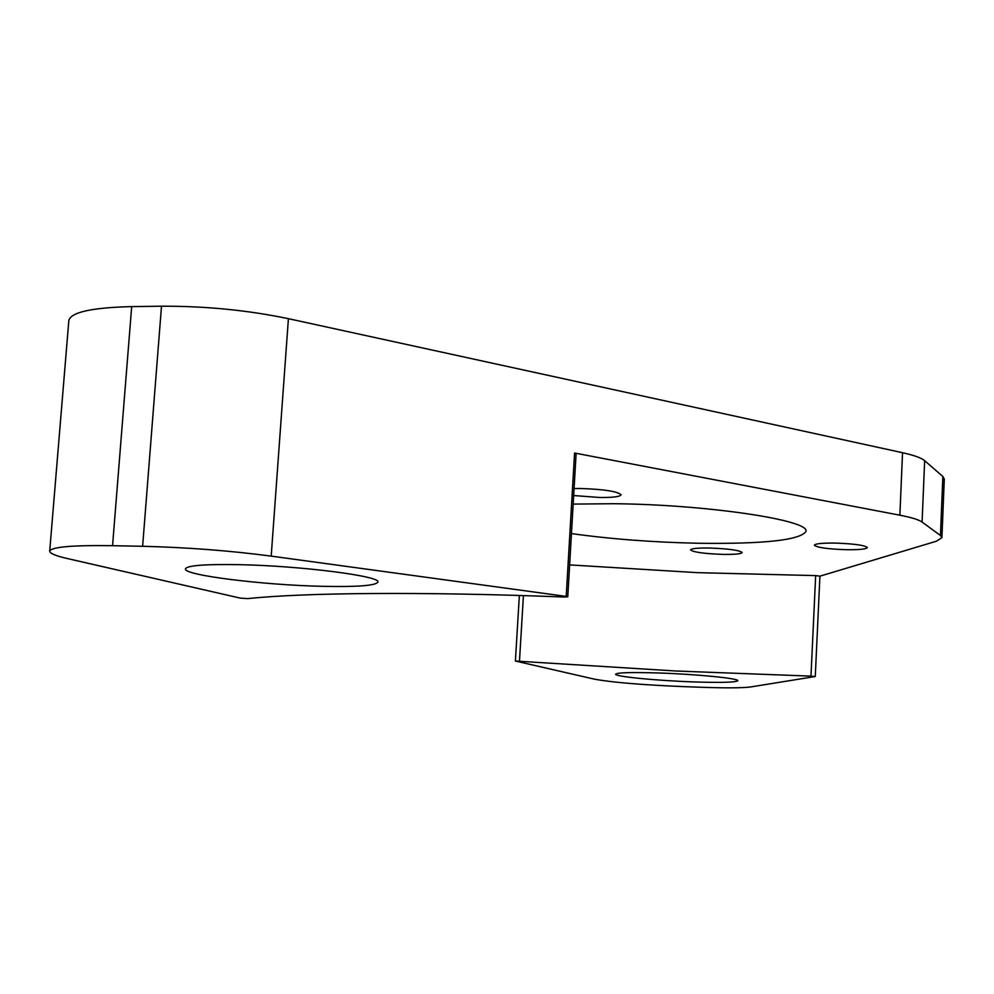 <?xml version="1.0" encoding="UTF-8"?>
<svg xmlns="http://www.w3.org/2000/svg" width="994" height="994" viewBox="0 0 994 994"><rect width="100%" height="100%" fill="white"/><g stroke="black" fill="none" stroke-linecap="round" stroke-linejoin="round"><path stroke-width="1.49" d="M846.54 549.719C827.654 549.061 816.919 547.557 814.372 545.209C815.291 543.681 822.175 542.96 835.035 543.084C854.107 543.743 864.892 545.246 867.377 547.595C866.346 549.135 859.4 549.844 846.54 549.719M49.7 551.173L68.834 320.577C70.773 312.253 91.721 307.593 131.693 306.612L112.558 545.694C72.264 545.122 51.315 546.948 49.7 551.173C49.75 553.397 55.676 555.857 67.48 558.578L240.237 598.102L247.755 598.612C303.978 592.648 422.599 591.505 564.145 597.021L567.773 596.822L566.207 596.412L271.2 556.118C229.776 550.664 186.922 547.383 142.627 546.29L161.5 306.202C205.373 306.04 247.68 310.19 288.409 318.676L271.2 556.118M810.98 676.131L675.845 671L515.389 661.035L594.313 679.138C611.819 682.356 641.329 684.841 682.828 686.593L700.708 687.252C725.906 688.121 742.53 688.022 750.607 686.953L815.266 676.529L810.98 676.131L815.664 575.613L697.229 572.643L569.624 564.903M658.96 672.988C631.675 672.155 617.237 672.553 615.646 674.193C614.553 676.554 656.736 680.666 693.601 681.909C721.035 682.803 735.759 682.406 737.796 680.728C739.399 678.467 696.881 674.23 658.96 672.988M238.572 564.654C204.652 564.095 186.934 565.511 185.418 568.891C183.318 575.24 263.646 585.118 322.652 586.323C357.244 587.044 375.657 585.64 377.869 582.124C381.684 576.234 300.61 565.76 238.572 564.654M573.675 495.546L600.053 497.509C613.149 497.572 620.169 496.665 621.088 494.788C617.585 491.409 604.066 489.309 580.533 488.489L574.072 488.539M723.197 554.404C734.988 554.54 741.325 553.919 742.195 552.54C739.511 550.229 728.565 548.725 709.381 548.017C697.614 547.893 691.339 548.514 690.544 549.893C693.315 552.204 704.199 553.708 723.197 554.404M573.165 504.095L613.484 503.709C706.908 504.517 810.967 520.284 805.91 531.479C800.133 540.115 764.535 544.053 699.105 543.271C653.207 542.314 610.651 539.083 571.451 533.579M112.558 545.694L142.627 546.29M566.207 596.412L574.569 453.016L899.868 515.203L902.54 452.717L288.409 318.676M902.54 452.717C914.033 455.264 921.413 457.923 924.656 460.682L922.097 522.074L940.448 535.48L941.914 537.63L936.447 541.208L819.789 576.209M131.693 306.612L161.5 306.202M924.656 460.682L942.859 476.486L944.3 479.033L941.914 537.63M922.097 522.074C918.829 519.725 911.411 517.427 899.868 515.203M815.664 575.613L819.926 576.122L815.266 676.529M574.569 453.016L576.11 453.624L567.773 596.822M940.448 535.48L942.859 476.486M523.428 595.605L519.477 661.085M519.365 595.481L515.389 661.035"/></g></svg>
